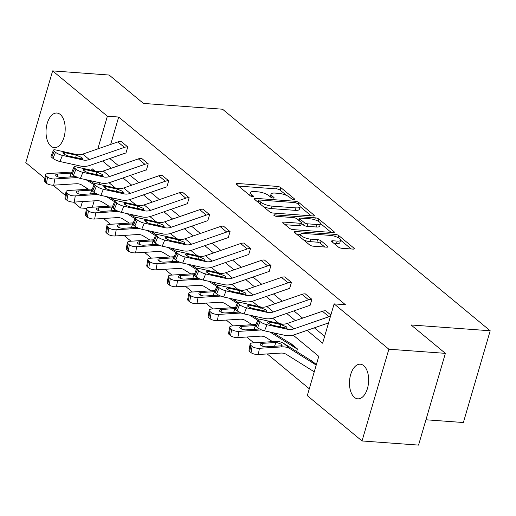 <?xml version="1.0" encoding="UTF-8"?>
<svg xmlns="http://www.w3.org/2000/svg" width="516" height="516" viewBox="0 0 516 516"><rect width="100%" height="100%" fill="white"/><g stroke="black" fill="none" stroke-linecap="round" stroke-linejoin="round"><path stroke-width="0.77" d="M293.868 199.589A1.864 0.568 16.3 0 0 294.752 199.363A1.864 0.568 16.3 0 0 294.52 198.957L280.839 187.637A2.664 0.806 16.3 0 0 277.337 186.405L237.399 183.477A2.664 0.806 16.3 0 0 236.128 183.793A2.664 0.806 16.3 0 0 236.463 184.38L250.144 195.699A1.864 0.568 16.3 0 0 252.595 196.557A1.864 0.568 16.3 0 0 253.485 196.338A1.864 0.568 16.3 0 0 253.246 195.925L251.479 194.461A8.52 2.593 16.3 0 1 250.402 192.591A8.52 2.593 16.3 0 1 254.459 191.571L257.787 191.817A8.52 2.593 16.3 0 1 269.01 195.751L270.777 197.215A1.864 0.568 16.3 0 0 273.228 198.073A1.864 0.568 16.3 0 0 274.119 197.847A1.864 0.568 16.3 0 0 273.886 197.441L272.113 195.977A8.52 2.593 16.3 0 1 271.035 194.106A8.52 2.593 16.3 0 1 275.093 193.087L278.421 193.332A8.52 2.593 16.3 0 1 289.644 197.26L291.411 198.725A1.864 0.568 16.3 0 0 293.868 199.589M354.415 397.385A17.357 9.533 94.2 0 1 349.951 377.628A17.357 9.533 94.2 0 1 360.329 364.206A17.357 9.533 94.2 0 1 363.696 365.644A17.357 9.533 94.2 0 1 368.166 385.407A17.357 9.533 94.2 0 1 357.788 398.829A17.357 9.533 94.2 0 1 354.415 397.385M50.968 146.209A17.357 9.533 94.2 0 1 46.498 126.452A17.357 9.533 94.2 0 1 56.876 113.03A17.357 9.533 94.2 0 1 60.249 114.468A17.357 9.533 94.2 0 1 64.713 134.231A17.357 9.533 94.2 0 1 54.335 147.647A17.357 9.533 94.2 0 1 50.968 146.209M338.373 247.061A2.664 0.806 16.3 0 0 341.882 248.286L353.086 249.105A2.664 0.806 16.3 0 0 354.357 248.789A2.664 0.806 16.3 0 0 354.021 248.202L338.831 235.631A2.664 0.806 16.3 0 0 335.323 234.406L295.384 231.478A2.664 0.806 16.3 0 0 294.12 231.794A2.664 0.806 16.3 0 0 294.455 232.381L309.645 244.952A2.664 0.806 16.3 0 0 313.148 246.177L326.686 247.17A2.664 0.806 16.3 0 0 327.95 246.854A2.664 0.806 16.3 0 0 327.615 246.267L321.113 240.888A2.664 0.806 16.3 0 0 317.611 239.663L310.896 239.166A7.121 2.167 16.3 0 1 303.769 237.244A7.121 2.167 16.3 0 1 300.622 234.316A7.121 2.167 16.3 0 1 304.008 233.464L330.305 235.393A7.121 2.167 16.3 0 1 337.432 237.321A7.121 2.167 16.3 0 1 340.579 240.243A7.121 2.167 16.3 0 1 337.187 241.095L332.807 240.772A2.664 0.806 16.3 0 0 331.536 241.095A2.664 0.806 16.3 0 0 331.878 241.675L338.373 247.061M44.905 178.465L25.8 162.65L52.632 70.892L109.14 75.039L143.435 103.426L222.551 109.224L490.2 330.769L411.084 324.97L445.379 353.35L388.864 349.209L362.032 440.961L307.284 395.643L318.778 356.337L293.159 335.129M52.632 70.892L107.38 116.21L97.827 148.892M307.104 330.35L322.623 343.192L334.116 303.892L345.417 304.717L118.68 117.042L107.38 116.21M334.116 303.892L388.864 349.209M313.057 215.972A2.664 0.806 16.3 0 0 314.321 215.656A2.664 0.806 16.3 0 0 313.986 215.069L298.796 202.498A2.664 0.806 16.3 0 0 295.294 201.266L255.356 198.338A2.664 0.806 16.3 0 0 254.085 198.66A2.664 0.806 16.3 0 0 254.42 199.24L269.61 211.812A2.664 0.806 16.3 0 0 273.119 213.044L313.057 215.972M318.817 219.068L334 231.639A2.664 0.806 16.3 0 1 334.342 232.219A2.664 0.806 16.3 0 1 333.072 232.542L293.133 229.614A2.664 0.806 16.3 0 1 289.624 228.382L283.129 223.002A2.664 0.806 16.3 0 1 282.787 222.415A2.664 0.806 16.3 0 1 284.058 222.099L300.254 223.286A2.664 0.806 16.3 0 0 301.525 222.97A2.664 0.806 16.3 0 0 301.189 222.383L296.874 218.816A2.664 0.806 16.3 0 0 293.372 217.584L276.505 216.352A1.864 0.568 16.3 0 1 274.641 215.849A1.864 0.568 16.3 0 1 273.815 215.082A1.864 0.568 16.3 0 1 274.705 214.856L315.308 217.836A2.664 0.806 16.3 0 1 318.817 219.068L318.191 221.196M445.379 353.35L418.547 445.108L362.032 440.961M425.952 419.779L463.368 422.527L490.2 330.769M297.397 348.9L290.798 343.469L297.397 348.9L296.635 351.512M256.039 316.56L255.723 317.643M215.12 282.691L214.804 283.774M174.208 248.828L173.892 249.912M133.296 214.959L132.973 216.043M99.491 182.664L99.001 184.341M94.176 200.847L92.319 207.206M103.548 218.474L110.559 224.279M124.008 235.412L131.019 241.211M144.461 252.343L151.472 258.148M164.92 269.275L171.931 275.08M185.379 286.212L192.391 292.011M205.832 303.144L212.844 308.949M226.292 320.075L233.303 325.88M246.751 337.006L253.762 342.811M267.204 353.944L309.29 388.78M112.836 198.028L112.52 199.112M153.749 231.89L153.433 232.974M194.667 265.759L194.351 266.843M235.58 299.628L235.264 300.712M276.492 333.491L276.176 334.574M316.353 364.625L311.251 360.407L316.36 364.599M86.553 208.406L80.548 207.967L73.485 202.117M65.364 195.396L53.032 185.186M102.529 161.018L111.269 168.255M122.982 177.949L131.728 185.186M143.442 194.88L152.188 202.117M163.901 211.812L172.641 219.055M184.354 228.749L193.1 235.986M204.813 245.68L213.56 252.917M225.273 262.612L234.012 269.849M245.732 279.549L254.472 286.786M266.185 296.481L274.931 303.718M286.644 313.412L295.384 320.649M94.892 171.015L92.041 168.661L91.571 170.28M86.411 187.934L85.979 189.391M82.418 201.588L80.548 207.967M279.008 323.416L272.7 318.198M258.548 306.485L252.247 301.267M238.089 289.547L231.787 284.329M217.636 272.616L211.328 267.398M197.177 255.684L190.875 250.466M176.717 238.747L170.415 233.529M156.264 221.815L149.956 216.597M135.805 204.884L129.497 199.666M115.345 187.947L109.044 182.729M109.792 158.502L118.532 165.739M130.245 175.434L138.991 182.67M150.704 192.365L159.444 199.602M171.164 209.296L179.903 216.533M191.617 226.234L200.363 233.471M212.076 243.165L220.822 250.402M232.535 260.096L241.275 267.333M252.988 277.034L261.735 284.271M273.448 293.965L282.194 301.202M293.907 310.896L302.647 318.133M314.36 327.834L324.629 336.329M118.68 117.042L110.669 144.441M325.757 310.806L330.866 315.005L325.757 310.806A9.494 7.392 129.6 0 0 322.455 311.277L287.335 323.442A13.558 10.559 -50.4 0 1 281.226 323.906L260.457 319.32A5.424 1.264 22.3 0 0 258.065 319.43A5.424 1.264 22.3 0 0 258.78 320.539L260.09 321.623A5.424 1.264 22.3 0 0 267.017 324.745L264.508 330.846A5.424 1.264 -157.7 0 1 257.581 327.725L260.09 321.623M237.605 302.492A5.424 1.264 22.3 0 0 238.321 303.608L235.812 309.703A5.424 1.264 -157.7 0 1 235.103 308.594L237.605 302.492A5.424 1.264 22.3 0 1 239.998 302.382L260.767 306.975A13.558 10.559 -50.4 0 0 266.875 306.51L301.995 294.339A9.494 7.392 129.6 0 1 305.298 293.875L311.858 299.299A9.494 7.392 129.6 0 0 308.555 299.77L273.428 311.935A13.558 10.559 -50.4 0 1 267.327 312.399L246.558 307.813L244.049 313.909A5.424 1.264 -157.7 0 1 237.121 310.787L239.63 304.692A5.424 1.264 22.3 0 0 246.558 307.813M244.049 313.909L264.818 318.501A20.343 15.835 -50.4 0 0 273.977 317.804L309.097 305.633A2.709 2.109 129.6 0 1 310.045 305.504L311.903 299.306M217.152 285.561A5.424 1.264 22.3 0 0 217.862 286.67L215.359 292.772A5.424 1.264 -157.7 0 1 214.643 291.656L217.152 285.561A5.424 1.264 22.3 0 1 219.545 285.451L240.314 290.037A13.558 10.559 -50.4 0 0 246.416 289.573L281.536 277.408A9.494 7.392 129.6 0 1 284.838 276.944L291.398 282.368A9.494 7.392 129.6 0 0 288.096 282.832L252.975 295.004A13.558 10.559 -50.4 0 1 246.867 295.468L226.098 290.882L223.596 296.977A5.424 1.264 -157.7 0 1 216.668 293.856L219.171 287.76A5.424 1.264 22.3 0 0 226.098 290.882M223.596 296.977L244.358 301.563A20.343 15.835 -50.4 0 0 253.517 300.867L288.644 288.702A2.709 2.109 129.6 0 1 289.586 288.567L291.443 282.375M196.693 268.63A5.424 1.264 22.3 0 0 197.409 269.739L194.9 275.841A5.424 1.264 -157.7 0 1 194.184 274.725L196.693 268.63A5.424 1.264 22.3 0 1 199.086 268.52L219.855 273.106A13.558 10.559 -50.4 0 0 225.963 272.642L261.083 260.477A9.494 7.392 129.6 0 1 264.385 260.006L270.939 265.437A9.494 7.392 129.6 0 0 267.636 265.901L232.516 278.072A13.558 10.559 -50.4 0 1 226.408 278.537L205.645 273.944L203.136 280.046A5.424 1.264 -157.7 0 1 196.209 276.924L198.718 270.823A5.424 1.264 22.3 0 0 205.645 273.944M203.136 280.046L223.905 284.632A20.343 15.835 -50.4 0 0 233.064 283.935L268.185 271.771A2.709 2.109 129.6 0 1 269.126 271.635L270.984 265.437M176.233 251.692A5.424 1.264 22.3 0 0 176.949 252.808L174.44 258.903A5.424 1.264 -157.7 0 1 173.731 257.794L176.233 251.692A5.424 1.264 22.3 0 1 178.626 251.582L199.395 256.175A13.558 10.559 -50.4 0 0 205.503 255.71L240.624 243.539A9.494 7.392 129.6 0 1 243.926 243.075L250.486 248.499A9.494 7.392 129.6 0 0 247.183 248.97L212.057 261.135A13.558 10.559 -50.4 0 1 205.955 261.599L185.186 257.013L182.677 263.108A5.424 1.264 -157.7 0 1 175.75 259.987L178.259 253.891A5.424 1.264 22.3 0 0 185.186 257.013M182.677 263.108L203.446 267.701A20.343 15.835 -50.4 0 0 212.605 267.004L247.725 254.833A2.709 2.109 129.6 0 1 248.673 254.704L250.531 248.506M155.78 234.761A5.424 1.264 22.3 0 0 156.49 235.87L153.981 241.972A5.424 1.264 -157.7 0 1 153.271 240.862L155.78 234.761A5.424 1.264 22.3 0 1 158.173 234.651L178.942 239.237A13.558 10.559 -50.4 0 0 185.044 238.773L220.164 226.608A9.494 7.392 129.6 0 1 223.467 226.143L230.026 231.568A9.494 7.392 129.6 0 0 226.724 232.032L191.604 244.203A13.558 10.559 -50.4 0 1 185.496 244.668L164.727 240.082L162.224 246.177A5.424 1.264 -157.7 0 1 155.297 243.055L157.799 236.96A5.424 1.264 22.3 0 0 164.727 240.082M162.224 246.177L182.987 250.763A20.343 15.835 -50.4 0 0 192.145 250.066L227.272 237.902A2.709 2.109 129.6 0 1 228.214 237.766L230.071 231.574M135.321 217.829A5.424 1.264 22.3 0 0 136.031 218.939L133.528 225.04A5.424 1.264 -157.7 0 1 132.812 223.925L135.321 217.829A5.424 1.264 22.3 0 1 137.714 217.72L158.483 222.306A13.558 10.559 -50.4 0 0 164.591 221.841L199.711 209.677A9.494 7.392 129.6 0 1 203.014 209.206L209.567 214.637A9.494 7.392 129.6 0 0 206.265 215.101L171.144 227.272A13.558 10.559 -50.4 0 1 165.036 227.737L144.274 223.144L141.765 229.246A5.424 1.264 -157.7 0 1 134.837 226.124L137.346 220.022A5.424 1.264 22.3 0 0 144.274 223.144M141.765 229.246L162.534 233.832A20.343 15.835 -50.4 0 0 171.693 233.135L206.813 220.971A2.709 2.109 129.6 0 1 207.755 220.835L209.612 214.637M114.862 200.892A5.424 1.264 22.3 0 0 115.578 202.008L113.069 208.103A5.424 1.264 -157.7 0 1 112.359 206.993L114.862 200.892A5.424 1.264 22.3 0 1 117.255 200.788L138.024 205.374A13.558 10.559 -50.4 0 0 144.132 204.91L179.252 192.739A9.494 7.392 129.6 0 1 182.554 192.275L189.114 197.705A9.494 7.392 129.6 0 0 185.812 198.17L150.685 210.335A13.558 10.559 -50.4 0 1 144.583 210.799L123.814 206.213L121.305 212.315A5.424 1.264 -157.7 0 1 114.378 209.193L116.887 203.091A5.424 1.264 22.3 0 0 123.814 206.213M121.305 212.315L142.074 216.901A20.343 15.835 -50.4 0 0 151.233 216.204L186.353 204.033A2.709 2.109 129.6 0 1 187.295 203.904L189.159 197.705M94.409 183.96A5.424 1.264 22.3 0 0 95.118 185.07L92.609 191.172A5.424 1.264 -157.7 0 1 91.9 190.062L94.409 183.96A5.424 1.264 22.3 0 1 96.802 183.851L117.571 188.443A13.558 10.559 -50.4 0 0 123.672 187.979L158.793 175.808A9.494 7.392 129.6 0 1 162.095 175.343L168.655 180.768A9.494 7.392 129.6 0 0 165.352 181.239L130.232 193.403A13.558 10.559 -50.4 0 1 124.124 193.868L103.355 189.282L100.852 195.377A5.424 1.264 -157.7 0 1 93.925 192.255L96.428 186.16A5.424 1.264 22.3 0 0 103.355 189.282M100.852 195.377L121.615 199.969A20.343 15.835 -50.4 0 0 130.774 199.266L165.9 187.102A2.709 2.109 129.6 0 1 166.842 186.966L168.7 180.774M73.949 167.029A5.424 1.264 22.3 0 0 74.659 168.139L72.156 174.24A5.424 1.264 -157.7 0 1 71.44 173.124L73.949 167.029A5.424 1.264 22.3 0 1 76.342 166.92L97.111 171.505A13.558 10.559 -50.4 0 0 103.213 171.041L138.34 158.876A9.494 7.392 129.6 0 1 141.642 158.406L148.195 163.836A9.494 7.392 129.6 0 0 144.893 164.301L109.773 176.472A13.558 10.559 -50.4 0 1 103.664 176.936L82.902 172.344L80.393 178.446A5.424 1.264 -157.7 0 1 73.466 175.324L75.975 169.222A5.424 1.264 22.3 0 0 82.902 172.344M80.393 178.446L101.162 183.032A20.343 15.835 -50.4 0 0 110.321 182.335L145.441 170.17A2.709 2.109 129.6 0 1 146.383 170.035L148.24 163.836M53.49 150.091A5.424 1.264 22.3 0 0 54.206 151.207L51.697 157.303A5.424 1.264 -157.7 0 1 50.981 156.193L53.49 150.091A5.424 1.264 22.3 0 1 55.883 149.988L76.652 154.574A13.558 10.559 -50.4 0 0 82.76 154.11L117.88 141.939A9.494 7.392 129.6 0 1 121.183 141.474L127.742 146.905A9.494 7.392 129.6 0 0 124.44 147.37L89.313 159.534A13.558 10.559 -50.4 0 1 83.211 159.999L62.442 155.413L59.933 161.514A5.424 1.264 -157.7 0 1 53.006 158.393L55.515 152.291A5.424 1.264 22.3 0 0 62.442 155.413M59.933 161.514L80.702 166.1A20.343 15.835 -50.4 0 0 89.861 165.404L124.982 153.233A2.709 2.109 129.6 0 1 125.923 153.104L127.787 146.905M271.035 194.106L270.313 196.583A8.52 2.593 16.3 0 0 270.281 196.802M250.402 192.591L249.68 195.074A8.52 2.593 16.3 0 0 249.647 195.287M286.58 195.467L280.117 190.114A2.664 0.806 16.3 0 0 276.608 188.888L238.534 186.095M258.458 201.098L256.491 200.956M311.193 215.836L300.08 206.639M297.106 203.439A1.864 0.568 16.3 0 0 294.655 202.582L259.6 200.008A1.864 0.568 16.3 0 0 258.71 200.234A1.864 0.568 16.3 0 0 258.942 200.64L260.812 202.188A8.52 2.593 16.3 0 0 272.029 206.116L295.99 207.877A8.52 2.593 16.3 0 0 300.048 206.858A8.52 2.593 16.3 0 0 298.977 204.987L297.106 203.439M263.147 206.465A8.52 2.593 16.3 0 0 271.306 208.599L272.029 206.116M300.048 206.858L299.325 209.335A8.52 2.593 16.3 0 1 295.268 210.354L271.306 208.599M320.481 223.525L331.207 232.4M285.2 224.718L299.532 225.769A2.664 0.806 16.3 0 0 300.796 225.447L301.525 222.97M297.145 219.036L299.428 219.203M317.063 224.518A7.121 2.167 16.3 0 0 320.455 223.667A7.121 2.167 16.3 0 0 317.301 220.745A7.121 2.167 16.3 0 0 310.174 218.823L300.912 218.139A2.664 0.806 16.3 0 0 299.648 218.462A2.664 0.806 16.3 0 0 299.983 219.042L304.292 222.615A2.664 0.806 16.3 0 0 307.8 223.841L317.063 224.518L316.34 227.001A7.121 2.167 16.3 0 0 319.726 226.15L320.455 223.667M316.34 227.001L307.072 226.318A2.664 0.806 16.3 0 1 303.569 225.092L301.421 223.318M340.579 240.243L339.857 242.726A7.121 2.167 16.3 0 1 336.464 243.578L333.949 243.391M300.622 234.316L299.893 236.799A7.121 2.167 16.3 0 0 299.88 236.87M303.66 239.998A7.121 2.167 16.3 0 0 310.174 241.649L310.896 239.166M324.822 247.035L320.391 243.365A2.664 0.806 16.3 0 0 316.882 242.139L310.174 241.649M300.596 234.393L296.526 234.09M351.222 248.97L340.599 240.179M71.866 172.092A20.343 15.835 129.6 0 0 70.795 172.125L48.272 173.537A5.424 2.012 10 0 0 45.556 174.769A5.424 2.012 10 0 0 46.227 176.001L45.137 182.206A5.424 2.012 -170 0 1 44.466 180.974L45.556 174.769M94.602 183.767L89.216 180.394M94.08 184.76L85.946 179.671M77.535 177.543A20.343 15.835 129.6 0 0 77.355 177.549L54.831 178.968L53.741 185.167A5.424 2.012 -170 0 1 46.453 183.29L45.137 182.206M88.488 189.23L81.844 185.076A13.558 10.559 129.6 0 0 76.265 183.754L53.741 185.167M46.453 183.29L47.543 177.085L46.227 176.001M47.543 177.085A5.424 2.012 10 0 0 54.831 178.968M76.136 176.543L62.049 177.459A4.341 1.606 -170 0 1 56.218 175.956A4.341 1.606 -170 0 1 55.683 174.976A4.341 1.606 -170 0 1 57.857 173.989L72.014 173.131M51.697 157.303L53.006 158.393M54.206 151.207L55.515 152.291M75.639 157.612L76.233 155.2L81.876 157.515L82.425 158.464L81.799 158.831L69.009 156.148A4.341 1.013 -157.7 0 1 63.468 153.652A4.341 1.013 -157.7 0 1 62.894 152.762A4.341 1.013 -157.7 0 1 64.81 152.672L64.197 154.168M76.233 155.2L64.81 152.672M92.325 189.024A20.343 15.835 129.6 0 0 91.255 189.056L68.731 190.469A5.424 2.012 10 0 0 66.009 191.7A5.424 2.012 10 0 0 66.687 192.932L65.597 199.137A5.424 2.012 -170 0 1 64.919 197.905L66.009 191.7M115.062 200.705L109.669 197.325M114.533 201.691L106.406 196.609M97.995 194.474A20.343 15.835 129.6 0 0 97.814 194.487L75.291 195.899L74.201 202.098A5.424 2.012 -170 0 1 66.906 200.221L65.597 199.137M108.941 206.168L102.303 202.008A13.558 10.559 129.6 0 0 96.724 200.685L74.201 202.098M66.906 200.221L67.996 194.022L66.687 192.932M67.996 194.022A5.424 2.012 10 0 0 75.291 195.899M96.595 193.481L82.508 194.397A4.341 1.606 -170 0 1 76.678 192.894A4.341 1.606 -170 0 1 76.136 191.907A4.341 1.606 -170 0 1 78.316 190.92L92.474 190.069M112.778 205.961A20.343 15.835 129.6 0 0 111.714 205.994L89.191 207.406A5.424 2.012 10 0 0 86.469 208.638A5.424 2.012 10 0 0 87.146 209.87L86.056 216.069A5.424 2.012 -170 0 1 85.379 214.837L86.469 208.638M135.521 217.636L130.129 214.263M134.992 218.629L126.865 213.54M118.448 211.412A20.343 15.835 129.6 0 0 118.267 211.418L95.744 212.831L94.654 219.036A5.424 2.012 -170 0 1 87.365 217.159L86.056 216.069M129.4 223.099L122.763 218.945A13.558 10.559 129.6 0 0 117.177 217.623L94.654 219.036M87.365 217.159L88.455 210.954L87.146 209.87M88.455 210.954A5.424 2.012 10 0 0 95.744 212.831M117.055 210.412L102.968 211.328A4.341 1.606 -170 0 1 97.137 209.825A4.341 1.606 -170 0 1 96.595 208.838A4.341 1.606 -170 0 1 98.769 207.851L112.927 207M72.156 174.24L73.466 175.324M74.659 168.139L75.975 169.222M96.092 174.543L96.692 172.131L102.336 174.447L102.884 175.395L102.252 175.763L89.468 173.079A4.341 1.013 -157.7 0 1 83.927 170.583A4.341 1.013 -157.7 0 1 83.353 169.693A4.341 1.013 -157.7 0 1 85.269 169.609L84.656 171.106M96.692 172.131L85.269 169.609M92.609 191.172L93.925 192.255M95.118 185.07L96.428 186.16M116.551 191.481L117.151 189.062L122.789 191.384L123.337 192.333L122.711 192.7L109.921 190.017A4.341 1.013 -157.7 0 1 104.38 187.514A4.341 1.013 -157.7 0 1 103.813 186.631A4.341 1.013 -157.7 0 1 105.728 186.54L105.109 188.037M117.151 189.062L105.728 186.54M133.238 222.893A20.343 15.835 129.6 0 0 132.167 222.925L109.644 224.337A5.424 2.012 10 0 0 106.928 225.569A5.424 2.012 10 0 0 107.599 226.801L106.509 233.006A5.424 2.012 -170 0 1 105.838 231.774L106.928 225.569M155.974 234.567L150.588 231.194M155.451 235.56L147.318 230.471M138.907 228.343A20.343 15.835 129.6 0 0 138.727 228.349L116.203 229.762L115.113 235.967A5.424 2.012 -170 0 1 107.825 234.09L106.509 233.006M149.859 240.03L143.216 235.876A13.558 10.559 129.6 0 0 137.637 234.554L115.113 235.967M107.825 234.09L108.915 227.885L107.599 226.801M108.915 227.885A5.424 2.012 10 0 0 116.203 229.762M137.508 227.343L123.421 228.259A4.341 1.606 -170 0 1 117.59 226.756A4.341 1.606 -170 0 1 117.055 225.776A4.341 1.606 -170 0 1 119.228 224.789L133.386 223.931M113.069 208.103L114.378 209.193M115.578 202.008L116.887 203.091M137.011 208.412L137.604 206L143.248 208.316L143.796 209.264L143.171 209.631L130.38 206.948A4.341 1.013 -157.7 0 1 124.84 204.452A4.341 1.013 -157.7 0 1 124.266 203.562A4.341 1.013 -157.7 0 1 126.181 203.472L125.569 204.968M137.604 206L126.181 203.472M153.697 239.824A20.343 15.835 129.6 0 0 152.626 239.856L130.103 241.269A5.424 2.012 10 0 0 127.381 242.501A5.424 2.012 10 0 0 128.058 243.733L126.968 249.938A5.424 2.012 -170 0 1 126.291 248.706L127.381 242.501M176.433 251.498L171.041 248.125M175.904 252.492L167.777 247.403M159.367 245.274A20.343 15.835 129.6 0 0 159.186 245.287L136.663 246.7L135.573 252.898A5.424 2.012 -170 0 1 128.278 251.021L126.968 249.938M170.312 256.968L163.675 252.808A13.558 10.559 129.6 0 0 158.096 251.486L135.573 252.898M128.278 251.021L129.368 244.823L128.058 243.733M129.368 244.823A5.424 2.012 10 0 0 136.663 246.7M157.967 244.281L143.88 245.197A4.341 1.606 -170 0 1 138.049 243.694A4.341 1.606 -170 0 1 137.508 242.707A4.341 1.606 -170 0 1 139.688 241.72L153.845 240.862M133.528 225.04L134.837 226.124M136.031 218.939L137.346 220.022M157.47 225.344L158.064 222.931L163.707 225.247L164.256 226.195L163.624 226.563L150.84 223.88A4.341 1.013 -157.7 0 1 145.299 221.383A4.341 1.013 -157.7 0 1 144.725 220.493A4.341 1.013 -157.7 0 1 146.641 220.409L146.028 221.906M158.064 222.931L146.641 220.409M174.15 256.762A20.343 15.835 129.6 0 0 173.086 256.794L150.562 258.206A5.424 2.012 10 0 0 147.84 259.438A5.424 2.012 10 0 0 148.518 260.67L147.428 266.869A5.424 2.012 -170 0 1 146.75 265.637L147.84 259.438M196.893 268.436L191.5 265.063M196.364 269.429L188.237 264.34M179.82 262.205A20.343 15.835 129.6 0 0 179.639 262.218L157.116 263.631L156.025 269.836A5.424 2.012 -170 0 1 148.737 267.952L147.428 266.869M190.772 273.899L184.135 269.745A13.558 10.559 129.6 0 0 178.549 268.423L156.025 269.836M148.737 267.952L149.827 261.754L148.518 260.67M149.827 261.754A5.424 2.012 10 0 0 157.116 263.631M178.426 261.212L164.34 262.128A4.341 1.606 -170 0 1 158.509 260.625A4.341 1.606 -170 0 1 157.967 259.638A4.341 1.606 -170 0 1 160.141 258.651L174.298 257.8M153.981 241.972L155.297 243.055M156.49 235.87L157.799 236.96M177.923 242.281L178.523 239.863L184.16 242.178L184.709 243.133L184.083 243.5L171.293 240.811A4.341 1.013 -157.7 0 1 165.752 238.315A4.341 1.013 -157.7 0 1 165.185 237.425A4.341 1.013 -157.7 0 1 167.1 237.341L166.481 238.837M178.523 239.863L167.1 237.341M194.609 273.693A20.343 15.835 129.6 0 0 193.539 273.725L171.015 275.138A5.424 2.012 10 0 0 168.3 276.37A5.424 2.012 10 0 0 168.977 277.602L167.887 283.806A5.424 2.012 -170 0 1 167.21 282.575L168.3 276.37M217.346 285.367L211.96 281.994M216.823 286.361L208.69 281.272M200.279 279.143A20.343 15.835 129.6 0 0 200.098 279.15L177.575 280.562L176.485 286.767A5.424 2.012 -170 0 1 169.196 284.89L167.887 283.806M211.231 290.83L204.594 286.677A13.558 10.559 129.6 0 0 199.008 285.354L176.485 286.767M169.196 284.89L170.286 278.685L168.977 277.602M170.286 278.685A5.424 2.012 10 0 0 177.575 280.562M198.879 278.143L184.793 279.059A4.341 1.606 -170 0 1 178.962 277.556A4.341 1.606 -170 0 1 178.426 276.57A4.341 1.606 -170 0 1 180.6 275.589L194.758 274.731M174.44 258.903L175.75 259.987M176.949 252.808L178.259 253.891M198.383 259.213L198.976 256.794L204.62 259.116L205.168 260.064L204.542 260.432L191.752 257.748A4.341 1.013 -157.7 0 1 186.212 255.252A4.341 1.013 -157.7 0 1 185.637 254.362A4.341 1.013 -157.7 0 1 187.553 254.272L186.94 255.768M198.976 256.794L187.553 254.272M215.069 290.624A20.343 15.835 129.6 0 0 213.998 290.656L191.475 292.069A5.424 2.012 10 0 0 188.759 293.301A5.424 2.012 10 0 0 189.43 294.533L188.34 300.738A5.424 2.012 -170 0 1 187.669 299.506L188.759 293.301M237.805 302.299L232.413 298.925M237.276 303.292L229.149 298.203M220.738 296.074A20.343 15.835 129.6 0 0 220.558 296.087L198.034 297.5L196.944 303.698A5.424 2.012 -170 0 1 189.649 301.821L188.34 300.738M231.684 307.762L225.047 303.608A13.558 10.559 129.6 0 0 219.468 302.286L196.944 303.698M189.649 301.821L190.746 295.616L189.43 294.533M190.746 295.616A5.424 2.012 10 0 0 198.034 297.5M219.339 295.081L205.252 295.997A4.341 1.606 -170 0 1 199.421 294.494A4.341 1.606 -170 0 1 198.879 293.507A4.341 1.606 -170 0 1 201.059 292.52L215.217 291.663M194.9 275.841L196.209 276.924M197.409 269.739L198.718 270.823M218.842 276.144L219.435 273.732L225.079 276.047L225.627 276.995L224.995 277.363L212.211 274.68A4.341 1.013 -157.7 0 1 206.671 272.184A4.341 1.013 -157.7 0 1 206.097 271.293A4.341 1.013 -157.7 0 1 208.013 271.21L207.4 272.7M219.435 273.732L208.013 271.21M235.522 307.562A20.343 15.835 129.6 0 0 234.458 307.594L211.934 309.007A5.424 2.012 10 0 0 209.212 310.239A5.424 2.012 10 0 0 209.889 311.464L208.799 317.669A5.424 2.012 -170 0 1 208.122 316.437L209.212 310.239M258.264 319.236L252.872 315.863M257.736 320.23L249.609 315.141M241.198 313.006A20.343 15.835 129.6 0 0 241.011 313.019L218.487 314.431L217.397 320.636A5.424 2.012 -170 0 1 210.109 318.753L208.799 317.669M252.143 324.699L245.506 320.546A13.558 10.559 129.6 0 0 239.921 319.223L217.397 320.636M210.109 318.753L211.199 312.554L209.889 311.464M211.199 312.554A5.424 2.012 10 0 0 218.487 314.431M239.798 312.012L225.711 312.928A4.341 1.606 -170 0 1 219.88 311.425A4.341 1.606 -170 0 1 219.339 310.439A4.341 1.606 -170 0 1 221.512 309.452L235.67 308.6M215.359 292.772L216.668 293.856M217.862 286.67L219.171 287.76M239.295 293.075L239.895 290.663L245.532 292.978L246.08 293.933L245.455 294.301L232.664 291.611A4.341 1.013 -157.7 0 1 227.124 289.115A4.341 1.013 -157.7 0 1 226.556 288.225A4.341 1.013 -157.7 0 1 228.472 288.141L227.853 289.637M239.895 290.663L228.472 288.141M255.981 324.493A20.343 15.835 129.6 0 0 254.91 324.525L232.394 325.938A5.424 2.012 10 0 0 229.672 327.17A5.424 2.012 10 0 0 230.349 328.402L229.259 334.6A5.424 2.012 -170 0 1 228.582 333.368L229.672 327.17M290.798 343.469A2.709 2.109 -50.4 0 1 289.966 343.204L273.332 332.794M297.351 348.9A2.709 2.109 -50.4 0 1 296.526 348.635L270.062 332.072M261.651 329.943A20.343 15.835 129.6 0 0 261.47 329.95L238.947 331.362L237.857 337.567A5.424 2.012 -170 0 1 230.568 335.69L229.259 334.6M272.603 341.631L265.966 337.477A13.558 10.559 129.6 0 0 260.38 336.155L237.857 337.567M230.568 335.69L231.658 329.485L230.349 328.402M231.658 329.485A5.424 2.012 10 0 0 238.947 331.362M260.251 328.944L246.171 329.859A4.341 1.606 -170 0 1 240.333 328.357A4.341 1.606 -170 0 1 239.798 327.37A4.341 1.606 -170 0 1 241.972 326.389L256.13 325.531M235.812 309.703L237.121 310.787M238.321 303.608L239.63 304.692M259.754 310.013L260.348 307.594L265.992 309.916L266.54 310.864L265.914 311.232L253.124 308.549A4.341 1.013 -157.7 0 1 247.583 306.053A4.341 1.013 -157.7 0 1 247.009 305.162A4.341 1.013 -157.7 0 1 248.925 305.072L248.312 306.569M260.348 307.594L248.925 305.072M311.251 360.407A2.709 2.109 -50.4 0 1 310.426 360.142L283.748 343.443A20.343 15.835 129.6 0 0 275.37 341.457L252.846 342.869A5.424 2.012 10 0 0 250.131 344.101A5.424 2.012 10 0 0 250.802 345.333L249.712 351.538A5.424 2.012 -170 0 1 249.041 350.306L250.131 344.101M316.218 365.089L290.302 348.868A20.343 15.835 129.6 0 0 281.93 346.887L259.406 348.3L258.316 354.498A5.424 2.012 -170 0 1 251.028 352.622L249.712 351.538M314.289 371.681A9.494 7.392 -50.4 0 1 313.102 371.107L286.419 354.408A13.558 10.559 129.6 0 0 280.839 353.086L258.316 354.498M276.589 342.463L281.639 344.262L282.188 345.21L280.71 345.875L266.624 346.791A4.341 1.606 -170 0 1 260.793 345.288A4.341 1.606 -170 0 1 260.251 344.307A4.341 1.606 -170 0 1 262.431 343.321L276.589 342.463L275.37 341.457M251.028 352.622L252.118 346.417L250.802 345.333M252.118 346.417A5.424 2.012 10 0 0 259.406 348.3M330.479 316.327A9.494 7.392 129.6 0 0 329.008 316.701L293.888 328.866A13.558 10.559 -50.4 0 1 287.786 329.331L267.017 324.745M328.55 322.913L294.436 334.736A20.343 15.835 -50.4 0 1 285.277 335.432L264.508 330.846M258.78 320.539L256.271 326.634L257.581 327.725M256.271 326.634A5.424 1.264 -157.7 0 1 255.555 325.525L258.065 319.43M280.214 326.944L280.807 324.532L286.451 326.847L286.999 327.795L286.374 328.163L273.583 325.48A4.341 1.013 -157.7 0 1 268.043 322.984A4.341 1.013 -157.7 0 1 267.469 322.094A4.341 1.013 -157.7 0 1 269.384 322.01L268.772 323.5M280.807 324.532L269.384 322.01M294.333 199.582L294.52 198.957M253.066 196.551L253.246 195.925M273.699 198.067L273.886 197.441M271.616 197.68L272.113 195.977M250.982 196.164L251.479 194.461M237.005 184.825L237.399 183.477M276.608 188.888L277.337 186.405M280.117 190.114L280.839 187.637M254.962 199.686L255.356 198.338M294.9 202.607L295.294 201.266M298.248 204.381L298.796 202.498M313.728 215.965L313.986 215.069M258.393 202.53L258.942 200.64M260.257 204.072L260.812 202.188M295.268 210.354L295.99 207.877M333.742 232.535L334 231.639M283.665 223.447L284.058 222.099M299.532 225.769L300.254 223.286M274.441 215.746L274.705 214.856M314.747 219.751L315.308 217.836M299.428 220.932L299.983 219.042M303.569 225.092L304.292 222.615M307.072 226.318L307.8 223.841M332.414 242.12L332.807 240.772M336.464 243.578L337.187 241.095M316.882 242.139L317.611 239.663M320.391 243.365L321.113 240.888M327.35 247.164L327.615 246.267M294.991 232.826L295.384 231.478M334.774 236.296L335.323 234.406M338.219 237.721L338.831 235.631M353.757 249.099L354.021 248.202M71.582 172.776L70.795 172.125M57.857 173.989L57.392 176.64M69.983 176.962L71.273 173.144M121.183 141.474L127.742 146.905M81.799 158.831L83.211 159.999M76.652 154.574L78.064 155.742M82.76 154.11L89.313 159.534M117.88 141.939L124.44 147.37M92.041 189.707L91.255 189.056M78.316 190.92L77.845 193.577M90.442 193.9L91.732 190.082M112.501 206.645L111.714 205.994M98.769 207.851L98.304 210.509M110.895 210.831L112.185 207.013M141.642 158.406L148.195 163.836M102.252 175.763L103.664 176.936M97.111 171.505L98.524 172.679M103.213 171.041L109.773 176.472M138.34 158.876L144.893 164.301M162.095 175.343L168.655 180.768M122.711 192.7L124.124 193.868M117.571 188.443L118.983 189.611M123.672 187.979L130.232 193.403M158.793 175.808L165.352 181.239M132.954 223.576L132.167 222.925M119.228 224.789L118.764 227.44M131.354 227.762L132.644 223.944M182.554 192.275L189.114 197.705M143.171 209.631L144.583 210.799M138.024 205.374L139.436 206.542M144.132 204.91L150.685 210.335M179.252 192.739L185.812 198.17M153.413 240.508L152.626 239.856M139.688 241.72L139.217 244.378M151.814 244.694L153.104 240.882M203.014 209.206L209.567 214.637M163.624 226.563L165.036 227.737M158.483 222.306L159.895 223.473M164.591 221.841L171.144 227.272M199.711 209.677L206.265 215.101M173.873 257.445L173.086 256.794M160.141 258.651L159.676 261.309M172.267 261.631L173.557 257.813M223.467 226.143L230.026 231.568M184.083 243.5L185.496 244.668M178.942 239.237L180.355 240.411M185.044 238.773L191.604 244.203M220.164 226.608L226.724 232.032M194.332 274.377L193.539 273.725M180.6 275.589L180.136 278.24M192.726 278.563L194.016 274.744M243.926 243.075L250.486 248.499M204.542 260.432L205.955 261.599M199.395 256.175L200.808 257.342M205.503 255.71L212.057 261.135M240.624 243.539L247.183 248.97M214.785 291.308L213.998 290.656M201.059 292.52L200.589 295.171M213.185 295.494L214.475 291.682M264.385 260.006L270.939 265.437M224.995 277.363L226.408 278.537M219.855 273.106L221.267 274.273M225.963 272.642L232.516 278.072M261.083 260.477L267.636 265.901M235.244 308.245L234.458 307.594M221.512 309.452L221.048 312.109M233.638 312.432L234.928 308.613M284.838 276.944L291.398 282.368M245.455 294.301L246.867 295.468M240.314 290.037L241.727 291.211M246.416 289.573L252.975 295.004M281.536 277.408L288.096 282.832M255.704 325.177L254.91 324.525M296.526 348.635L289.966 343.204M241.972 326.389L241.507 329.04M254.098 329.363L255.388 325.544M305.298 293.875L311.858 299.299M265.914 311.232L267.327 312.399M260.767 306.975L262.18 308.142M266.875 306.51L273.428 311.935M301.995 294.339L308.555 299.77M281.93 346.887L280.71 345.875M290.302 348.868L283.748 343.443M316.256 364.967L310.426 360.142M262.431 343.321L261.96 345.972M274.557 346.294L275.847 342.476M286.374 328.163L287.786 329.331M281.226 323.906L282.639 325.074M287.335 323.442L293.888 328.866M322.455 311.277L329.008 316.701M258.11 202.291L258.71 200.234M299.022 220.59L299.648 218.462"/></g></svg>
